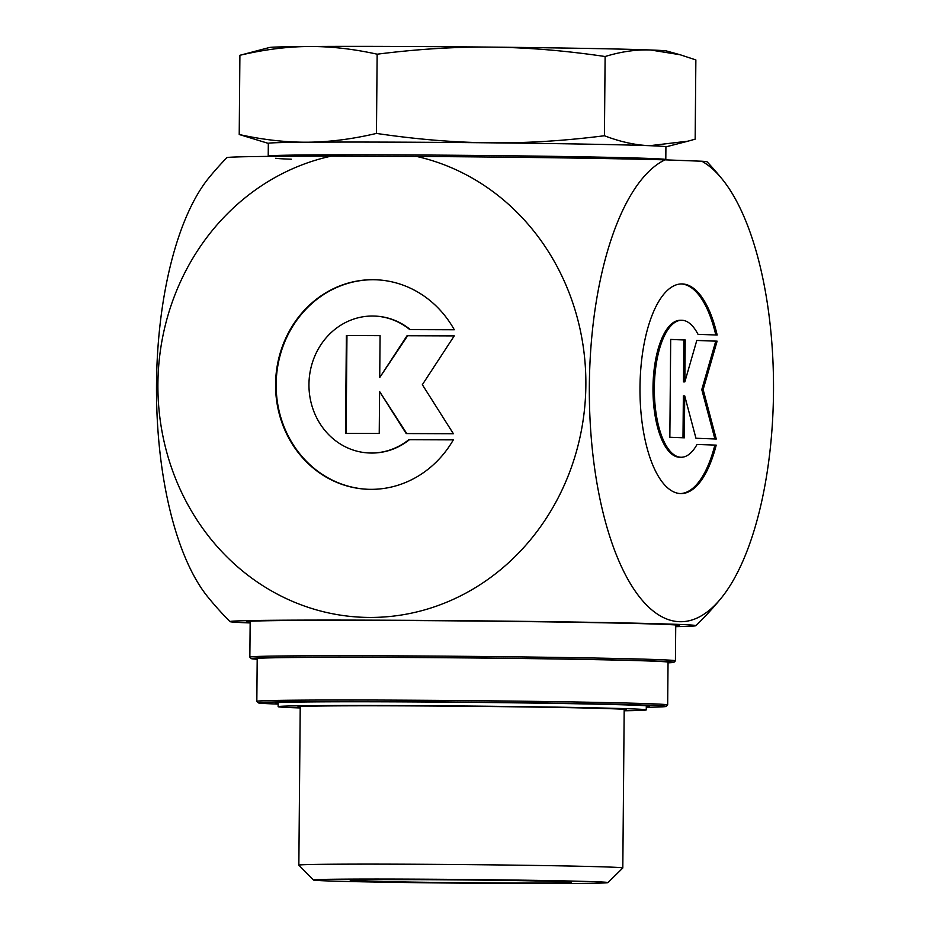 <?xml version="1.0" encoding="UTF-8"?>
<svg xmlns="http://www.w3.org/2000/svg" width="930" height="930" viewBox="0 0 930 930"><rect width="100%" height="100%" fill="white"/><g stroke="black" fill="none" stroke-linecap="round" stroke-linejoin="round"><path stroke-width="1.4" d="M453.34 439.844A104.834 96.278 92.2 0 1 367.931 489.285A104.834 96.278 92.2 0 1 275.652 380.905A104.834 96.278 92.2 0 1 375.813 279.767A104.834 96.278 92.2 0 1 454.293 329.766L409.805 329.615A68.506 62.915 -87.8 0 0 374.441 316.072A68.506 62.915 -87.8 0 0 309.004 382.16A68.506 62.915 -87.8 0 0 369.291 452.98A68.506 62.915 -87.8 0 0 408.84 439.692L453.34 439.844M376.104 279.779A104.834 96.278 -87.8 0 0 276.233 380.928A104.834 96.278 -87.8 0 0 368.222 489.296M453.329 439.867L409.421 439.716A68.506 62.915 92.2 0 1 369.873 453.003A68.506 62.915 92.2 0 1 369.582 452.991M408.84 439.692L409.421 439.716M374.732 316.084A68.506 62.915 92.2 0 1 375.023 316.095A68.506 62.915 92.2 0 1 410.351 329.615M379.231 433.473L345.53 433.357L346.379 335.521L380.091 335.625L379.719 377.557L407.049 335.718L454.247 335.881L422.348 384.695L453.387 433.729L406.201 433.566L379.603 391.553L379.231 433.473M379.603 391.553L406.77 433.566M454.224 335.904L407.631 335.742L379.719 377.557M407.049 335.718L407.631 335.742M380.091 335.649L346.96 335.532L346.111 433.368M346.379 335.521L346.96 335.532M716.205 445.121L697.035 444.447L716.205 445.121A104.834 41.443 -89.8 0 1 681.062 493.586A104.834 41.443 -89.8 0 1 639.98 388.624A104.834 41.443 -89.8 0 1 681.771 283.929A104.834 41.443 -89.8 0 1 717.169 335.044L698.012 334.323A68.506 27.086 90.2 0 0 681.655 320.257A68.506 27.086 90.2 0 0 654.336 388.67A68.506 27.086 90.2 0 0 681.19 457.258A68.506 27.086 90.2 0 0 697.058 444.401M715.798 334.998A104.834 41.443 90.2 0 0 681.097 283.941M680.388 493.574A104.834 41.443 90.2 0 0 714.856 445.121M681.19 457.258L679.842 457.258A68.506 27.086 -89.8 0 1 652.988 388.659A68.506 27.086 -89.8 0 1 680.295 320.257L681.655 320.257M684.352 437.809L669.844 437.263L670.693 339.415L685.201 339.962L684.84 381.881L696.803 340.403L717.111 341.159L703.138 389.577L716.263 439.007L695.954 438.251L684.713 395.889L684.352 437.809M682.992 437.763L683.364 395.878L684.713 395.889M714.891 438.96L701.79 389.577L715.763 341.159L696.791 340.45M703.138 389.577L701.79 389.577M717.111 341.159L715.763 341.159M684.84 381.881L683.48 381.881L683.852 339.962L670.693 339.462M685.201 339.962L683.852 339.962M675.726 625.971A216.469 2.685 -179.5 0 0 679.388 625.471A216.469 2.685 -179.5 0 0 462.966 620.926A216.469 2.685 -179.5 0 0 246.496 621.693A216.469 2.685 -179.5 0 0 250.158 622.251M675.715 626.657A232.953 2.895 -179.5 0 0 695.873 625.692A232.953 2.895 -179.5 0 0 370.861 620.159A232.953 2.895 -179.5 0 0 230.012 621.624A232.953 2.895 -179.5 0 0 250.147 622.937M665.008 159.844A232.953 92.105 90.2 0 0 593.724 461.536A232.953 92.105 90.2 0 0 720.808 598.618A232.953 92.105 90.2 0 0 773.516 389.077A232.953 92.105 90.2 0 0 722.226 179.176A331.336 331.336 0 0 0 707.137 161.855A240.173 2.988 -179.5 0 0 701.825 161.227L665.008 159.844A240.173 2.988 -179.5 0 0 416.628 156.438L331.092 156.159A240.173 2.988 -179.5 0 0 226.839 157.67A331.336 331.336 0 0 0 209.192 177.444A232.953 92.105 -89.8 0 0 156.484 386.985A232.953 92.105 -89.8 0 0 207.774 596.886A331.336 331.336 0 0 0 230.012 621.624M722.226 179.176A232.953 92.105 90.2 0 0 701.825 161.227M331.092 156.159A232.953 213.958 -87.8 0 0 193.022 513.651A232.953 213.958 -87.8 0 0 548.456 514.848A232.953 213.958 -87.8 0 0 416.628 156.438M291.381 159.216A191.441 2.383 0.5 0 1 275.768 158.24M562.139 881.64A110.449 1.372 0.5 0 1 571.136 882.256A110.449 1.372 0.5 0 1 460.687 882.663A110.449 1.372 0.5 0 1 350.25 880.326A110.449 1.372 0.5 0 1 438.507 879.757A110.449 1.372 0.5 0 1 562.139 881.64M607.941 882.605L622.786 868.004A161.983 2.011 -179.5 0 0 622.809 867.981A161.983 2.011 -179.5 0 0 609.615 867.074A161.983 2.011 -179.5 0 0 428.149 864.319A161.983 2.011 -179.5 0 0 298.844 865.156A161.983 2.011 -179.5 0 0 298.856 865.179L313.457 880.036A147.266 1.825 0.5 0 1 430.09 879.234A147.266 1.825 0.5 0 1 595.956 881.756A147.266 1.825 0.5 0 1 607.941 882.605A147.266 1.825 0.5 0 1 460.675 883.128A147.266 1.825 0.5 0 1 313.457 880.036M268.328 143.394L239.219 134.513C263.225 139.814 286.08 142.383 307.76 142.209C329.452 142.034 352.354 139.105 376.452 133.42C416.373 139.326 454.34 142.453 490.366 142.825C526.392 143.197 564.417 140.837 604.43 135.745C620.287 141.837 635.388 145.15 649.721 145.696L688.014 141.162L695.163 139.163L695.861 59.927L680.109 54.742L650.558 49.988C636.225 49.441 621.077 51.627 605.116 56.521C565.207 50.615 527.229 47.488 491.203 47.116A198.799 2.465 0.5 0 1 650.558 49.988A198.799 2.465 0.5 0 1 666.543 50.987L680.109 54.742M269.061 156.38L268.433 156.205A198.799 2.465 0.5 0 1 268.212 156.089L268.328 143.336A198.799 2.465 0.5 0 1 307.76 142.209A198.799 2.465 0.5 0 1 490.366 142.825A198.799 2.465 0.5 0 1 649.721 145.696A198.799 2.465 0.5 0 1 665.915 146.812L665.799 159.565A198.799 2.465 0.5 0 1 665.589 159.669L664.962 159.844M377.15 54.196C353.133 48.895 330.29 46.326 308.597 46.5A198.799 2.465 0.5 0 1 491.203 47.116C455.177 46.756 417.163 49.116 377.15 54.196L376.452 133.42M239.905 55.289L269.375 47.523A198.799 2.465 0.5 0 1 308.597 46.5C286.917 46.674 264.015 49.604 239.905 55.289L239.219 134.513M605.116 56.521L604.43 135.745M268.212 156.089A198.799 2.465 0.5 0 1 426.905 155.054A198.799 2.465 0.5 0 1 649.617 158.449A198.799 2.465 0.5 0 1 665.799 159.565M300.227 707.207A164.192 2.034 0.5 0 1 298.019 706.846A164.192 2.034 0.5 0 1 462.222 706.242A164.192 2.034 0.5 0 1 626.39 709.718A164.192 2.034 0.5 0 1 624.181 710.032M300.216 707.951A184.082 2.29 0.5 0 1 278.14 706.672A184.082 2.29 0.5 0 1 462.222 705.998A184.082 2.29 0.5 0 1 646.269 709.892A184.082 2.29 0.5 0 1 629.052 710.706A184.082 2.29 0.5 0 1 624.181 710.787M278.163 703.406A187.023 2.325 0.5 0 1 275.222 702.975A187.023 2.325 0.5 0 1 462.257 702.278A187.023 2.325 0.5 0 1 649.256 706.23A187.023 2.325 0.5 0 1 646.304 706.614M666.171 706.416L667.659 704.952A205.425 2.558 -179.5 0 0 667.67 704.928A205.425 2.558 -179.5 0 0 462.268 700.581A205.425 2.558 -179.5 0 0 256.831 701.336A205.425 2.558 -179.5 0 0 256.843 701.371L258.308 702.859A203.961 2.534 0.5 0 1 462.257 702.069A203.961 2.534 0.5 0 1 666.171 706.416A203.961 2.534 0.5 0 1 651.302 707.207A203.961 2.534 0.5 0 1 646.292 707.3M278.163 704.091A203.961 2.534 0.5 0 1 258.308 702.859M667.67 704.928L668.042 662.218A205.425 2.558 -179.5 0 0 462.64 657.882A205.425 2.558 -179.5 0 0 257.203 658.638L256.831 701.336M257.192 659.254A211.319 2.627 0.5 0 1 251.333 658.614A211.319 2.627 0.5 0 1 462.64 657.801A211.319 2.627 0.5 0 1 673.913 662.311A211.319 2.627 0.5 0 1 668.042 662.834M673.913 662.311L675.401 660.846A212.796 2.639 -179.5 0 0 675.424 660.812A212.796 2.639 -179.5 0 0 462.663 656.313A212.796 2.639 -179.5 0 0 249.856 657.103A212.796 2.639 -179.5 0 0 249.868 657.138L251.333 658.614M369.291 452.98L369.873 453.003M374.441 316.072L375.023 316.095M695.873 625.692A331.336 331.336 0 0 0 720.808 598.618M300.227 706.533L298.844 865.156M624.193 709.369L622.809 867.981M665.915 146.87L688.014 141.162M278.175 702.58L278.14 706.672M646.315 705.8L646.269 709.892M250.17 621.263L249.856 657.103M675.738 624.983L675.424 660.812"/></g></svg>
